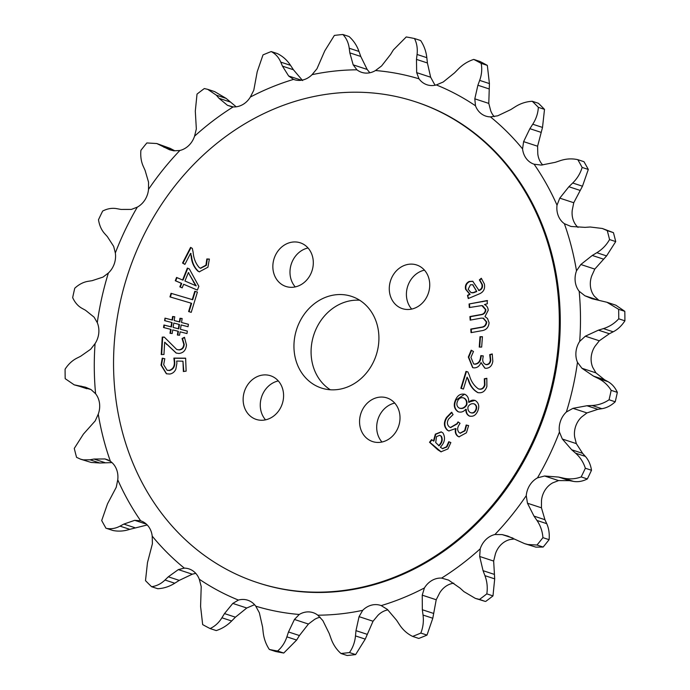 <?xml version="1.0" encoding="UTF-8"?>
<svg xmlns="http://www.w3.org/2000/svg" width="690" height="690" viewBox="0 0 690 690"><rect width="100%" height="100%" fill="white"/><g stroke="black" fill="none" stroke-linecap="round" stroke-linejoin="round"><path stroke-width="1.03" d="M298.08 242.25A22.977 19.915 -71.8 0 0 273.783 259.656A22.977 19.915 -71.8 0 0 285.919 286.462A22.977 19.915 -71.8 0 0 288.075 287.014A22.977 19.915 -71.8 0 0 312.372 269.609A22.977 19.915 -71.8 0 0 300.236 242.802A22.977 19.915 -71.8 0 0 298.08 242.25M308.025 247.977A22.977 19.915 -71.8 0 0 291.292 264.046A22.977 19.915 -71.8 0 0 295.26 286.911M268.367 375.196A22.977 19.915 -71.8 0 0 244.07 392.601A22.977 19.915 -71.8 0 0 256.206 419.408A22.977 19.915 -71.8 0 0 258.353 419.96A22.977 19.915 -71.8 0 0 282.65 402.555A22.977 19.915 -71.8 0 0 270.514 375.748A22.977 19.915 -71.8 0 0 268.367 375.196M278.312 380.923A22.977 19.915 -71.8 0 0 261.57 396.991A22.977 19.915 -71.8 0 0 265.547 419.848M384.787 397.362A22.977 19.915 -71.8 0 0 360.49 414.768A22.977 19.915 -71.8 0 0 372.626 441.574A22.977 19.915 -71.8 0 0 374.782 442.135A22.977 19.915 -71.8 0 0 399.079 424.721A22.977 19.915 -71.8 0 0 386.943 397.914A22.977 19.915 -71.8 0 0 384.787 397.362M394.74 403.089A22.977 19.915 -71.8 0 0 377.999 419.158A22.977 19.915 -71.8 0 0 381.975 442.023M414.509 264.417A22.977 19.915 -71.8 0 0 390.212 281.831A22.977 19.915 -71.8 0 0 402.348 308.637A22.977 19.915 -71.8 0 0 404.504 309.189A22.977 19.915 -71.8 0 0 428.801 291.784A22.977 19.915 -71.8 0 0 416.665 264.977A22.977 19.915 -71.8 0 0 414.509 264.417M424.454 270.152A22.977 19.915 -71.8 0 0 407.712 286.221A22.977 19.915 -71.8 0 0 411.689 309.077M346.941 295.182A48.24 41.823 -71.8 0 0 295.915 331.743A48.24 41.823 -71.8 0 0 321.402 388.03A48.24 41.823 -71.8 0 0 325.922 389.203A48.24 41.823 -71.8 0 0 376.947 352.642A48.24 41.823 -71.8 0 0 351.46 296.346A48.24 41.823 -71.8 0 0 346.941 295.182M359.68 300.236A48.24 41.823 -71.8 0 0 313.829 334.779A48.24 41.823 -71.8 0 0 330.32 389.764M281.313 588.777A253.066 219.377 -71.8 0 0 548.973 397.017A253.066 219.377 -71.8 0 0 415.277 101.723A253.066 219.377 -71.8 0 0 391.549 95.6A253.066 219.377 -71.8 0 0 123.898 287.368A253.066 219.377 -71.8 0 0 257.586 582.662A253.066 219.377 -71.8 0 0 281.313 588.777M415.277 101.723L416.234 102.034A253.066 219.377 108.2 0 1 549.921 397.328A253.066 219.377 108.2 0 1 282.262 589.087A253.066 219.377 108.2 0 1 258.534 582.972L257.586 582.662M140.657 520.786A276.035 239.292 108.2 0 1 117.749 479.817A20.467 17.742 -71.8 0 0 110.391 461.308A276.035 239.292 108.2 0 1 98.256 414.155A20.467 17.742 -71.8 0 0 95.6 393.74A276.035 239.292 108.2 0 1 95.065 343.62A20.467 17.742 -71.8 0 0 97.281 322.67A276.035 239.292 108.2 0 1 108.382 273.007A20.467 17.742 -71.8 0 0 115.334 252.954L113.678 246.39L107.373 236.644L104.656 233.617C101.447 230.046 99.394 225.414 98.498 219.739A314.329 272.49 108.2 0 1 102.663 211.054C107.398 208.621 112.056 207.819 116.636 208.639L120.922 209.424L131.411 209.415L137.31 207.129A20.467 17.742 -71.8 0 0 148.514 189.345L148.557 182.195L145.064 170.292L143.27 166.342C141.157 161.676 140.372 156.337 140.907 150.325A314.329 272.49 108.2 0 1 146.849 142.951L156.785 143.537L169.542 149.764L173.854 150.834L179.874 150.472A20.467 17.742 -71.8 0 0 194.563 136.172L196.339 128.935L195.305 111.133L197.021 94.099A314.329 272.49 108.2 0 1 204.335 88.553L207.699 89.338L216.35 95.186L218.997 98.299L227.484 105.329L233.168 106.907A20.467 17.742 -71.8 0 0 250.341 97.057L253.782 90.252L257.206 71.751L263.002 54.907A314.329 272.49 108.2 0 1 271.196 51.56C275.526 53.829 278.708 57.348 280.761 62.126L282.469 66.145L288.653 76.004L293.561 79.393A20.467 17.742 -71.8 0 0 294.242 79.635A20.467 17.742 -71.8 0 0 296.157 80.135A20.467 17.742 -71.8 0 0 312.061 74.667L316.96 68.767L324.757 50.888L334.374 35.423A314.329 272.49 108.2 0 1 342.878 34.5C346.371 38.14 348.485 42.72 349.226 48.24L349.821 52.871L353.177 64.851L356.946 69.819A20.467 17.742 -71.8 0 0 361.681 72.347A20.467 17.742 -71.8 0 0 363.596 72.838A20.467 17.742 -71.8 0 0 375.498 70.535L381.579 65.955L390.575 54.458L393.352 49.947L406.246 36.958A314.329 272.49 108.2 0 1 410.378 37.709A314.329 272.49 108.2 0 1 414.492 38.528C416.881 43.289 417.735 48.602 417.071 54.467L416.475 59.392L416.674 72.631L418.994 78.815A20.467 17.742 -71.8 0 0 427.024 84.784A20.467 17.742 -71.8 0 0 428.939 85.284A20.467 17.742 -71.8 0 0 436.347 84.939L443.23 81.998L454.581 72.821L458.324 69.017C462.757 64.524 467.889 61.332 473.745 59.418A314.329 272.49 108.2 0 1 481.163 63.377C482.25 68.914 481.749 74.58 479.662 80.385L477.894 85.241L474.806 98.825L475.488 105.794A20.467 17.742 -71.8 0 0 485.829 116.118A20.467 17.742 -71.8 0 0 487.744 116.61A20.467 17.742 -71.8 0 0 490.443 116.886L497.706 115.808L510.747 109.615L515.24 106.778C520.553 103.431 526.22 101.603 532.257 101.275A314.329 272.49 108.2 0 1 538.338 107.338C538.019 113.272 536.156 118.904 532.749 124.226L529.877 128.676L523.615 141.631L522.563 148.893A20.467 17.742 -71.8 0 0 534.077 164.203A20.467 17.742 -71.8 0 0 534.112 164.211L541.296 165.083L555.243 162.331L560.228 160.667C566.102 158.709 571.958 158.381 577.797 159.666A314.329 272.49 108.2 0 1 582.136 167.437C580.385 173.345 577.245 178.538 572.709 183.005L568.888 186.731L559.78 198.142L557.02 205.189A20.467 17.742 -71.8 0 0 564.377 223.689L571.035 226.467L585.042 227.364L590.209 227.001L602.258 228.468L607.26 230.624A314.329 272.49 108.2 0 1 609.555 239.559C606.476 245.036 602.232 249.418 596.824 252.713L592.27 255.455L580.825 264.512L576.504 270.842A20.467 17.742 -71.8 0 0 579.169 291.266L584.896 295.769L591.968 298.71L606.941 302.263L618.637 309.31A314.329 272.49 108.2 0 1 618.74 318.806C614.497 323.455 609.399 326.724 603.44 328.604L598.428 330.156L585.327 336.203L579.704 341.386A20.467 17.742 -71.8 0 0 577.478 362.336L581.937 368.27L593.555 376.154L598.161 378.422C603.586 381.104 607.925 385.08 611.168 390.35A314.329 272.49 108.2 0 1 609.063 399.769C603.914 403.271 598.264 405.177 592.106 405.496L586.94 405.737L572.976 408.342L566.378 411.999A20.467 17.742 -71.8 0 0 559.435 432.044L562.341 439.03L571.691 449.768L575.589 453.183C580.187 457.211 583.43 462.231 585.344 468.243A314.329 272.49 108.2 0 1 581.178 476.928C575.564 478.981 569.828 479.421 563.971 478.239L558.598 477.066L544.608 476.005L537.458 477.877A20.467 17.742 -71.8 0 0 526.254 495.661L527.471 503.226L534 516.12L536.975 520.458C540.468 525.582 542.452 531.309 542.927 537.657A314.329 272.49 108.2 0 1 536.984 545.022L528.023 544.548L524.616 543.642L507.668 536.044L502.165 534.586L494.894 534.526A20.467 17.742 -71.8 0 0 480.206 548.835L479.679 556.476L483.06 570.682L484.941 575.667C487.14 581.549 487.77 587.613 486.812 593.874A314.329 272.49 108.2 0 1 479.498 599.42L475.375 598.394L463.896 591.615L460.066 588.113L448.534 580.083L441.6 578.099A20.467 17.742 -71.8 0 0 424.419 587.949L422.237 595.168L422.34 609.753L423.039 615.049C423.85 621.302 423.108 627.305 420.831 633.066A314.329 272.49 108.2 0 1 412.637 636.413C407.316 633.825 402.926 629.91 399.476 624.674L396.603 620.267L387.375 609.417L381.199 605.604A20.467 17.742 -71.8 0 0 380.526 605.372A20.467 17.742 -71.8 0 0 362.707 610.331L359.059 616.653L355.98 630.651L355.488 635.913C354.893 642.131 352.883 647.677 349.459 652.559A314.329 272.49 108.2 0 1 340.955 653.482C336.47 649.506 333.158 644.538 331.019 638.561L329.242 633.541L322.842 620.569L317.823 615.187A20.467 17.742 -71.8 0 0 313.088 612.66A20.467 17.742 -71.8 0 0 299.262 614.471L294.44 619.465L288.498 631.962L286.885 636.853C284.979 642.614 281.882 647.341 277.587 651.024A314.329 272.49 108.2 0 1 269.341 649.454C265.961 644.365 263.899 638.664 263.175 632.333L262.588 627.029L259.354 612.78L255.766 606.182A20.467 17.742 -71.8 0 0 247.745 600.214A20.467 17.742 -71.8 0 0 238.421 600.067L232.797 603.422L224.492 613.591L221.913 617.792C218.868 622.725 214.926 626.322 210.088 628.556A314.329 272.49 108.2 0 1 202.67 624.605L200.583 606.415L201.213 586.595L199.281 579.212A20.467 17.742 -71.8 0 0 188.939 568.888A20.467 17.742 -71.8 0 0 184.325 568.12L178.322 569.604L168.326 576.797L164.996 580.023C161.072 583.818 156.604 586.043 151.576 586.707A314.329 272.49 108.2 0 1 145.495 580.635L147.488 562.574L152.404 543.78L152.205 536.113A20.467 17.742 -71.8 0 0 140.691 520.803A20.467 17.742 -71.8 0 0 140.657 520.786L134.722 520.329L123.821 524.09L120.017 526.134C115.739 528.428 111.288 529.195 106.674 528.428L112.979 530.498C118.508 531.593 124.114 531.205 129.772 529.334L146.858 525.064M542.927 537.657L549.093 539.675C549.637 533.724 548.852 528.385 546.73 523.658L544.936 519.708L541.443 507.805L541.486 500.655A20.467 17.742 -71.8 0 1 552.69 482.871L558.59 480.585L569.535 480.654L573.64 481.413C578.091 482.155 582.653 481.335 587.337 478.946L581.178 476.928M524.616 543.642L535.88 547.127L543.151 547.049L536.984 545.022M475.626 598.471L485.027 601.344L479.498 599.42M110.391 461.308L104.984 458.954L94.021 459.048L90.036 459.799L83.266 459.859L80.583 459.186L91.123 462.438L99.791 462.999L111.996 462.602M80.583 459.186L76.573 457.349A314.329 272.49 108.2 0 1 74.279 448.414L83.421 434.088L95.194 420.909L98.256 414.155M74.382 384.891L90.856 389.496M95.6 393.74L91.123 389.652L85.672 387.237L74.184 384.83L65.196 378.672A314.329 272.49 108.2 0 1 65.093 369.176C68.336 364.191 72.243 360.534 76.806 358.196L80.635 356.264L90.692 349.218L95.065 343.62M277.587 651.024L283.754 653.042A314.329 272.49 108.2 0 1 279.623 652.292A314.329 272.49 108.2 0 1 275.508 651.472L269.341 649.454M375.498 70.535A276.035 239.292 108.2 0 1 397.509 73.528A276.035 239.292 108.2 0 1 418.994 78.815M464.594 394.206L455.892 400.166C453.744 405.22 454.572 409.092 458.367 411.792L457.927 411.654C460.817 412.724 463.43 411.93 465.784 409.274L465.879 409.325C465.724 412.387 466.794 414.587 469.088 415.923C472.874 417.027 475.738 415.449 477.67 411.171C479.628 406.565 478.869 403.029 475.384 400.579C473.021 399.674 470.804 400.217 468.752 402.227L468.639 402.218C468.967 398.587 467.777 395.982 465.069 394.404C460.799 393.309 457.599 395.18 455.46 400.028L455.46 400.028C453.313 405.073 454.132 408.946 457.927 411.654L458.686 411.947M465.069 394.404L464.379 394.128M475.384 400.579L474.711 400.321M465.784 409.274L466.319 409.472C466.155 412.534 467.225 414.733 469.519 416.07L469.752 416.191M453.08 414.595L451.536 412.275L446.508 417.433C443.489 422.392 443.748 426.644 447.293 430.189L448.811 430.94L455.607 428.568C454.77 431.785 455.452 434.321 457.66 436.184L458.979 436.848L466.44 432.777L468.614 425.566L466.164 425.023L464.646 430.646L460.049 433.13L459.169 432.665C457.237 430.5 457.177 427.964 458.971 425.066L460.04 423.298L458.031 421.883L456.961 423.651L450.458 427.472L449.345 426.938C446.991 424.764 446.775 422.09 448.698 418.916L453.08 414.595M465.991 371.393L460.851 388.28L463.43 389.048L467.052 377.163L468.174 379.802C469.89 385.676 473.073 389.936 477.73 392.576C482.146 393.438 485.199 391.403 486.881 386.469L486.83 378.284L484.294 378.776L484.527 384.968C483.423 388.298 481.387 389.609 478.437 388.884C474.073 385.822 471.072 381.346 469.416 375.464L467.906 371.953L465.991 371.393L466.431 371.531L461.291 388.41M492.324 354.168L490.15 354.746L490.78 360.37C490.305 363.242 488.831 364.674 486.347 364.682L485.915 364.536C483.293 363.527 482.293 361.336 482.931 357.963L483.285 355.919L480.861 355.617L480.499 357.662C479.895 361.672 477.894 363.803 474.496 364.07L473.633 363.897L470.934 357.342L473.487 351.512L471.166 350.201L468.32 357.058L472.633 367.615L473.763 367.856C477.144 367.994 479.541 366.235 480.956 362.578L484.785 368.098L485.777 368.322C489.71 368.175 492.056 365.829 492.832 361.275L492.229 353.936L489.71 354.6L490.349 360.232C489.874 363.095 488.391 364.536 485.915 364.536L485.57 364.458M190.587 247.391L182.548 263.037L184.894 264.391L190.552 253.385L191.147 256.275C191.717 262.528 194.002 267.504 198.004 271.213L199.298 271.808L207.923 267.22L209.372 259.061L206.836 258.966L205.93 265.184L200.419 268.186L199.358 267.686C195.719 263.632 193.649 258.483 193.131 252.238L192.32 248.391L190.587 247.391M467.501 295.38L468.26 298.554L478.946 294.044C483.483 292.284 485.286 288.92 484.363 283.961L481.284 278.268L479.377 279.881L481.879 284.366C482.483 287.247 481.482 289.231 478.877 290.292L472.728 281.261L469.209 281.46C466.086 283.064 464.879 285.669 465.586 289.274L469.614 294.121L467.501 295.38L468.614 298.347M483.009 318.099L486.295 321.868C485.958 325.145 484.199 326.939 481.025 327.233L470.796 329.078L471.037 332.649L481.689 330.726C486.165 330.122 488.632 327.448 489.081 322.713L487.502 318.495L484.984 316.606L488.218 310.267C487.985 307.481 486.735 305.584 484.458 304.557L487.356 303.747L487.131 300.555L469.062 303.988L469.304 307.55L481.844 305.584L485.441 309.508C485.182 312.518 483.621 314.217 480.766 314.597L469.933 316.555L470.175 320.126L481.344 318.107L483.742 318.314M481.663 347.079L482.431 336.694L479.999 336.703L479.24 347.087L481.663 347.079M183.368 371.539L186.136 371.142L185.636 358.17L173.88 358.101L174.285 361.81C174.665 366.304 172.974 369.167 169.205 370.375L167.058 370.202L163.668 364.717L164.798 358.722L162.254 358.17L161.012 365.131L166.376 373.764L169.723 374.04C172.448 373.626 174.484 372.031 175.821 369.262L176.907 363.242L176.675 361.051L182.962 361.198L183.368 371.539M162.236 337.108L161.227 354.548L163.961 354.488L164.668 342.214L176.148 353.047L178.917 353.478C183.471 352.952 185.989 350.115 186.472 344.957L184.446 337.281L182.065 338.514L183.782 344.258C183.497 347.734 181.806 349.571 178.719 349.796L176.709 349.476L164.255 337.065L162.236 337.108L162.676 337.246L161.676 354.539M164.996 318.133L164.608 320.652L171.672 322.463L170.999 326.819L163.935 324.999L163.547 327.517L170.611 329.328L169.999 333.305L172.181 333.529L172.733 329.923L177.968 331.217L177.382 335.03L179.555 335.245L180.09 331.812L186.973 333.572L187.361 331.096L180.478 329.303L181.142 324.947L188.034 326.706L188.413 324.274L181.53 322.48L182.143 318.504L179.961 318.28L179.409 321.885L174.182 320.548L174.768 316.736L172.586 316.52L172.06 319.953L164.996 318.133L165.048 320.764M192.26 299.607L171.042 293.31L169.956 296.89L191.165 303.186L188.612 311.57L191.234 312.346L197.418 292.043L194.796 291.266L192.26 299.607L192.691 299.753L171.042 293.31M176.58 277.449L175.269 280.727L181.28 283.279L179.84 286.868L182.186 287.868L183.626 284.271L197.357 290.102L198.858 286.35L189.327 268.91L187.361 268.074L182.591 280.002L176.58 277.449M431.578 439.634L429.516 442.264L437.805 449.785L440.97 451.812L447.931 448.923L450.855 442.566L448.767 441.712L446.499 446.792L442.411 448.586L440.349 447.215C444.809 442.514 445.671 437.753 442.937 432.932L441.169 431.845L435.347 434.157L433.493 440.901L431.578 439.634M115.334 252.954A276.035 239.292 108.2 0 1 137.31 207.129M148.514 189.345A276.035 239.292 108.2 0 1 179.874 150.472M194.563 136.172A276.035 239.292 108.2 0 1 233.168 106.907M250.341 97.057A276.035 239.292 108.2 0 1 293.561 79.393M312.061 74.667A276.035 239.292 108.2 0 1 356.946 69.819M436.347 84.939A276.035 239.292 108.2 0 1 475.488 105.794M490.443 116.886A276.035 239.292 108.2 0 1 522.563 148.893M534.112 164.211A276.035 239.292 108.2 0 1 557.02 205.189M564.377 223.689A276.035 239.292 108.2 0 1 576.504 270.842M579.169 291.266A276.035 239.292 108.2 0 1 579.704 341.386M577.478 362.336A276.035 239.292 108.2 0 1 566.378 411.999M559.435 432.044A276.035 239.292 108.2 0 1 537.458 477.877M526.254 495.661A276.035 239.292 108.2 0 1 494.894 534.526M480.206 548.835A276.035 239.292 108.2 0 1 441.6 578.099M424.419 587.949A276.035 239.292 108.2 0 1 381.199 605.604M362.707 610.331A276.035 239.292 108.2 0 1 317.823 615.187M299.262 614.471A276.035 239.292 108.2 0 1 255.766 606.182M238.421 600.067A276.035 239.292 108.2 0 1 199.281 579.212M184.325 568.12A276.035 239.292 108.2 0 1 152.205 536.113M106.036 528.307A314.329 272.49 108.2 0 1 101.697 520.545L107.528 503.795L116.248 487.269L117.749 479.817M302.625 80.583L293.397 69.733L290.524 65.326C287.118 60.134 282.736 56.218 277.363 53.587L271.196 51.56M369.84 72.778L367.158 69.431L360.758 56.459L358.981 51.44C356.885 45.514 353.565 40.546 349.045 36.518L342.878 34.5M435.33 85.189A20.467 17.742 -71.8 0 1 434.234 83.818L430.646 77.22L427.412 62.971L426.825 57.667C426.118 51.405 424.065 45.695 420.659 40.546L414.492 38.528M473.745 59.418L479.912 61.444A314.329 272.49 108.2 0 1 487.33 65.395L481.163 63.377M532.257 101.275L538.424 103.293A314.329 272.49 108.2 0 1 544.505 109.365L538.338 107.338M577.797 159.666L583.964 161.693A314.329 272.49 108.2 0 1 588.303 169.455L582.136 167.437M607.26 230.624L613.427 232.651A314.329 272.49 108.2 0 1 615.721 241.586L609.555 239.559M618.637 309.31L624.804 311.328A314.329 272.49 108.2 0 1 624.907 320.824L618.74 318.806M611.168 390.35L617.334 392.377A314.329 272.49 108.2 0 1 615.23 401.787L609.063 399.769M585.344 468.243L591.502 470.261A314.329 272.49 108.2 0 1 587.337 478.946M549.093 539.675A314.329 272.49 108.2 0 1 543.151 547.049M486.812 593.874L492.979 595.901A314.329 272.49 108.2 0 1 485.665 601.447M420.831 633.066L426.998 635.093A314.329 272.49 108.2 0 1 418.804 638.44L412.637 636.413M349.459 652.559L355.626 654.577A314.329 272.49 108.2 0 1 347.122 655.5L340.955 653.482M210.088 628.556L216.255 630.582C222.051 628.702 227.191 625.511 231.676 620.983L235.419 617.179L246.77 608.002L253.653 605.061A20.467 17.742 -71.8 0 1 254.67 604.811M151.576 586.707L157.743 588.725C163.72 588.423 169.386 586.586 174.76 583.223L179.253 580.385L192.294 574.192L195.744 573.347M163.746 147.143L174.682 150.731L170.128 148.35L156.785 143.537M236.187 106.812L226.104 98.385L214.625 91.606L207.932 89.415M494.256 116.653A20.467 17.742 -71.8 0 1 490.719 110.788L488.787 103.405L489.417 83.585L487.33 65.395M542.72 164.979A20.467 17.742 -71.8 0 1 537.795 153.887L537.596 146.22L542.513 127.426L544.505 109.365M578.004 227.398A20.467 17.742 -71.8 0 1 572.252 210.183L573.752 202.731L582.472 186.205L588.303 169.455M613.427 232.651L602.258 228.459M584.896 295.769L598.877 300.348L594.4 296.26A20.467 17.742 -71.8 0 1 591.744 275.845L594.806 269.091L606.579 255.912L615.721 241.586M624.804 311.328L615.816 305.178L607.235 302.358M617.334 392.377C615.135 387.478 611.995 383.89 607.916 381.622L604.492 379.741L595.91 372.85L592.719 367.33A20.467 17.742 -71.8 0 1 594.935 346.38L599.308 340.782L609.365 333.736L613.194 331.804C617.714 329.501 621.621 325.844 624.907 320.824M591.502 470.261C590.631 464.637 588.579 460.006 585.344 456.383L582.627 453.356L576.323 443.61L574.667 437.046A20.467 17.742 -71.8 0 1 581.618 416.993L586.957 412.922L597.876 409.325L601.87 408.696C606.579 407.945 611.03 405.642 615.23 401.787M492.979 595.901L494.695 578.867L493.661 561.065L495.437 553.829A20.467 17.742 -71.8 0 1 510.126 539.528L514.283 538.985M426.998 635.093L432.794 618.249L436.218 599.748L439.659 592.943A20.467 17.742 -71.8 0 1 453.813 583.188M355.626 654.577L365.243 639.113L373.04 621.233L377.939 615.333A20.467 17.742 -71.8 0 1 387.875 609.882M283.754 653.042L296.648 640.053L299.426 635.542L308.421 624.045L314.502 619.465A20.467 17.742 -71.8 0 1 320.16 617.222M97.281 322.67L94.09 317.15L85.508 310.259L82.084 308.378C78.039 306.153 74.9 302.565 72.666 297.623A314.329 272.49 108.2 0 1 74.77 288.213C78.919 284.384 83.378 282.081 88.13 281.304L92.124 280.675L103.043 277.078L108.382 273.007M431.923 439.892L429.948 442.411L441.186 451.881M449.199 441.85L446.93 446.939L442.618 448.655M441.384 431.923L435.778 434.295L433.932 441.048L433.415 441.005M439.91 435.39L441.376 436.227C442.98 439.565 442.212 442.764 439.073 445.818L435.709 442.575L436.52 436.615L439.694 435.304L440.945 436.089C442.54 439.427 441.773 442.618 438.633 445.68M429.948 442.411L429.516 442.264M433.932 441.048L433.493 440.901M435.778 434.295L435.347 434.157M446.93 446.939L446.499 446.792M438.245 449.923L437.805 449.785M441.376 436.227L440.945 436.089M176.994 277.622L175.7 280.865L181.712 283.418L180.28 287.014L182.203 287.825M183.626 284.271L197.366 290.067M187.784 268.255L183.023 280.14L182.591 280.002M188.301 272.585L196.167 285.858L184.937 280.994L188.37 272.61L195.727 285.712M175.7 280.865L175.269 280.727M180.28 287.014L179.84 286.868M181.712 283.418L181.28 283.279M188.801 272.757L188.37 272.61M193.804 282.219L193.364 282.081M196.21 285.738L195.77 285.591M197.409 292.051L195.236 291.404L192.691 299.753M195.236 291.404L194.796 291.266M191.165 303.186L191.604 303.333L189.051 311.699M171.474 293.448L170.387 297.019M171.672 322.463L172.103 322.61L171.439 326.957L164.367 325.145L163.987 327.629M170.611 329.328L171.051 329.475L170.447 333.356M177.968 331.217L178.4 331.364L177.83 335.073M187.352 331.122L180.478 329.303M188.405 324.3L181.53 322.48M182.126 318.599L180.4 318.426L179.84 322.023L174.182 320.548M174.751 316.839L173.026 316.658L172.491 320.091L165.428 318.28M179.02 324.395L179.452 324.533L178.788 328.889L173.121 327.414L173.794 323.058L179.02 324.395L178.348 328.751L173.121 327.414M172.491 320.091L172.06 319.953M173.026 316.658L172.586 316.52M179.84 322.023L179.409 321.885M180.4 318.426L179.961 318.28M164.367 325.145L163.935 324.999M171.439 326.957L170.999 326.819M178.788 328.889L178.348 328.751M164.384 337.212L162.676 337.246M184.635 337.548L182.496 338.652L184.213 344.405C183.928 347.872 182.246 349.718 179.159 349.934L178.719 349.796M179.159 349.934L176.925 349.545M184.213 344.405L183.782 344.258M182.496 338.652L182.065 338.514M164.746 342.214L176.373 353.116M182.962 361.198L183.799 371.479M164.772 358.765L162.685 358.317L161.451 365.277L161.012 365.131M161.451 365.277L166.592 373.825M162.685 358.317L162.254 358.17M185.636 358.317L174.32 358.239L174.725 361.948C175.105 366.45 173.406 369.305 169.637 370.521L169.205 370.375M169.637 370.521L167.273 370.271M174.725 361.948L174.285 361.81M174.32 358.239L173.88 358.101M482.414 336.841L480.438 336.849L479.688 347.087M480.438 336.849L479.999 336.703M487.563 300.693L469.062 303.988M483.449 318.237L486.735 322.006C486.39 325.292 484.63 327.077 481.465 327.37L471.227 329.225L471.46 332.571M471.227 329.225L470.796 329.078M486.735 322.006L486.295 321.868M482.715 305.817L485.872 309.646C485.613 312.665 484.052 314.355 481.197 314.735L470.364 316.693L470.597 320.048M470.364 316.693L469.933 316.555M481.197 314.735L480.766 314.597M485.872 309.646L485.441 309.508M469.493 304.126L469.726 307.473M481.56 278.544L479.809 280.028L482.319 284.504C482.922 287.394 481.913 289.369 479.309 290.438L478.515 290.438M472.952 281.339L469.64 281.606C466.526 283.202 465.319 285.807 466.026 289.421L470.045 294.268L467.932 295.527M472.831 284.798L476.756 291.525L473.711 292.707L471.227 292.655M470.08 294.389L469.64 294.242M470.045 294.268L469.614 294.121M466.026 289.421L465.586 289.274M469.64 281.606L469.209 281.46M479.309 290.438L478.877 290.292M482.319 284.504L481.879 284.366M479.809 280.028L479.377 279.881M476.324 291.378L473.28 292.569L471.003 292.586L468.165 289.274L470.416 284.798L472.616 284.72L476.756 291.525M473.711 292.707L473.28 292.569M472.65 292.905L472.219 292.758M190.983 247.615L182.988 263.175L182.548 263.037M209.389 259.19L207.276 259.112L206.37 265.331L205.93 265.184M206.37 265.331L200.643 268.255M207.276 259.112L206.836 258.966M190.552 253.385L191.579 256.421C192.156 262.666 194.442 267.642 198.444 271.36L198.004 271.213M198.444 271.36L199.522 271.877M191.579 256.421L191.147 256.275M191.052 253.566L190.613 253.42M182.988 263.175L184.937 264.305M483.267 356.005L481.292 355.755L480.939 357.8C480.335 361.81 478.325 363.949 474.936 364.216L474.496 364.07M474.936 364.216L473.858 363.958M480.939 357.8L480.499 357.662M481.292 355.755L480.861 355.617M486.347 364.682L485.777 364.536M490.78 360.37L490.349 360.232M490.15 354.746L489.71 354.6M485.001 368.158L481.034 362.595M471.606 350.339L468.752 357.196L468.32 357.058M468.752 357.196L472.84 367.675M467.906 371.97L466.431 371.531M486.899 378.5L484.734 378.922L484.958 385.106C483.854 388.444 481.827 389.747 478.869 389.031L478.437 388.884M484.958 385.106L484.527 384.968M484.734 378.922L484.294 378.776M467.121 377.18L468.605 379.949C470.321 385.822 473.513 390.074 478.17 392.722M458.393 422.142L456.961 423.651M457.401 423.798L450.673 427.533M468.614 425.609L466.595 425.169L465.077 430.784L464.646 430.646M465.077 430.784L460.273 433.191M466.595 425.169L466.164 425.023M455.547 428.524L456.047 428.714C455.202 431.931 455.892 434.467 458.091 436.322L457.66 436.184M458.091 436.322L459.195 436.917M456.047 428.714L455.607 428.568M451.967 412.413L446.948 417.579C443.92 422.539 444.179 426.791 447.732 430.327L447.293 430.189M447.732 430.327L449.035 431.009M446.948 417.579L446.508 417.433M458.367 411.792L458.902 412.016M469.519 416.07L469.976 416.26M474.944 400.398L468.639 402.218M463.473 397.88L464.353 398.234C466.587 399.657 467.397 401.891 466.794 404.935C464.844 407.963 462.447 409.049 459.6 408.195M466.794 404.935L466.354 404.788C464.405 407.816 462.015 408.903 459.169 408.049L459.989 408.359M473.892 403.788L474.591 404.038C476.695 405.392 477.204 407.419 476.1 410.11C474.824 412.715 473.012 413.569 470.675 412.663M474.591 404.038L474.151 403.9C476.264 405.254 476.764 407.273 475.66 409.964L476.1 410.11L475.66 409.964C474.392 412.577 472.581 413.431 470.235 412.525L471.029 412.818M469.191 402.373L468.752 402.227M466.319 409.472L465.879 409.325M459.169 408.049C456.806 406.488 456.271 404.185 457.556 401.132L457.556 401.132C459.066 398.07 461.187 397.061 463.922 398.096C466.155 399.51 466.966 401.744 466.354 404.788M464.353 398.234L463.697 397.949M470.235 412.525C468.346 411.3 467.604 409.386 468.018 406.781C469.666 404.185 471.71 403.227 474.151 403.9L474.116 403.857M573.364 481.361L563.609 478.161M90.183 389.143L80.954 386.115M86.854 388.72L77.099 385.52M108.356 460.058L104.984 458.954M104.958 462.636L94.021 459.048M99.791 462.999L90.036 459.799M146.401 524.159L134.722 520.329M134.757 527.669L123.821 524.09M129.772 529.334L120.017 526.134M192.294 574.192L178.322 569.604M179.253 580.385L168.326 576.797M174.76 583.223L164.996 580.023M246.77 608.002L232.797 603.422M235.419 617.179L224.492 613.591M231.676 620.983L221.913 617.792M308.421 624.045L294.44 619.465M299.426 635.542L288.498 631.962M296.648 640.053L286.885 636.853M373.04 621.233L359.059 616.653M366.916 634.231L355.98 630.651M365.243 639.113L355.488 635.913M436.218 599.748L422.237 595.168M433.277 613.332L422.34 609.753M432.794 618.249L423.039 615.049M513.006 538.14L502.165 534.586M493.661 561.065L479.679 556.476M493.997 574.27L483.06 570.682M494.695 578.867L484.941 575.667M569.535 480.654L558.598 477.066M558.59 480.585L544.608 476.005M541.443 507.805L527.471 503.226M544.936 519.708L534 516.12M546.73 523.658L536.975 520.458M601.87 408.696L592.106 405.496M597.876 409.325L586.94 405.737M586.957 412.922L572.976 408.342M576.323 443.61L562.341 439.03M582.627 453.356L571.691 449.768M585.344 456.383L575.589 453.183M613.194 331.804L603.44 328.604M609.365 333.736L598.428 330.156M599.308 340.782L585.327 336.203M595.91 372.85L581.937 368.27M604.492 379.741L593.555 376.154M607.916 381.622L598.161 378.422M606.579 255.912L596.824 252.713M603.207 259.043L592.27 255.455M594.806 269.091L580.825 264.512M582.472 186.205L572.709 183.005M579.824 190.319L568.888 186.731M573.752 202.731L559.78 198.142M542.513 127.426L532.749 124.226M540.805 132.264L529.877 128.676M537.596 146.22L523.615 141.631M489.417 83.585L479.662 80.385M488.822 88.829L477.894 85.241M488.787 103.405L474.806 98.825M426.825 57.667L417.071 54.467M427.412 62.971L416.475 59.392M430.646 77.22L416.674 72.631M358.981 51.44L349.226 48.24M360.758 56.459L349.821 52.871M367.158 69.431L353.177 64.851M290.524 65.326L280.761 62.126M293.397 69.733L282.469 66.145M301.521 80.221L288.653 76.004M226.104 98.385L216.35 95.186M229.934 101.887L218.997 98.299M232.004 106.812L227.484 105.329M170.128 148.35L160.365 145.15M433.311 445.179L432.88 445.041M166.851 344.5L166.411 344.362M482.681 301.746L482.25 301.599M481.465 327.37L481.025 327.233M468.605 379.949L468.174 379.802M508.125 536.19L507.668 536.044M442.842 448.733L442.411 448.586M440.125 435.45L439.694 435.304M177.14 349.614L176.709 349.476M167.489 370.349L167.058 370.202M482.94 305.886L482.5 305.739M471.443 292.733L471.003 292.586M473.055 284.858L472.616 284.72M200.859 268.332L200.419 268.186M474.073 364.044L473.633 363.897M450.898 427.61L450.458 427.472M460.489 433.268L460.049 433.13"/></g></svg>
